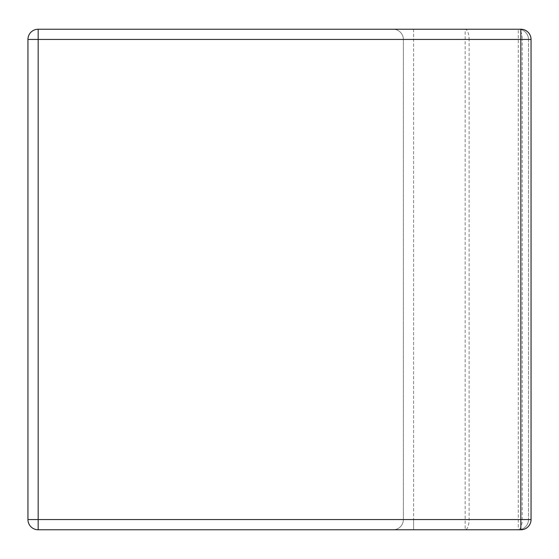 <?xml version="1.0" encoding="UTF-8"?>
<svg xmlns="http://www.w3.org/2000/svg" width="559" height="559" viewBox="0 0 559 559"><rect width="100%" height="100%" fill="white"/><g stroke="black" fill="none" stroke-linecap="round" stroke-linejoin="round"><path stroke-width="0.42" stroke-dasharray="2.79 2.1" d="M27.95 39.444L27.95 519.556L531.05 519.556L531.05 39.444A10.216 10.216 0 0 0 520.834 29.229A10.216 10.216 0 0 1 531.05 39.444L520.834 39.444L520.834 529.771A10.216 10.216 0 0 0 531.05 519.556A10.216 10.216 0 0 1 520.834 529.771L393.145 529.771L413.576 529.771L413.576 519.556L403.36 519.556L413.576 519.556L413.576 529.771L465.165 529.771A10.216 3.927 -90 0 0 469.092 519.556L469.092 39.444L413.576 39.444L520.834 39.444L520.834 29.229L393.145 29.229L413.576 29.229L413.576 39.444L403.36 39.444L403.36 519.556A10.216 10.216 0 0 1 393.145 529.771A10.216 10.216 0 0 0 403.36 519.556L403.36 39.444L413.576 39.444L413.576 519.556L413.576 29.229L465.165 29.229A10.216 3.927 90 0 1 469.092 39.444L522.211 39.444L522.211 519.556A10.216 3.927 -90 0 1 518.284 529.771L465.165 529.771L465.165 29.229L518.284 29.229A10.216 10.216 0 0 1 528.5 39.444L528.5 519.556L528.5 39.444L522.211 39.444A10.216 3.927 90 0 0 518.284 29.229A10.216 10.216 0 0 1 528.5 39.444A10.216 10.216 0 0 0 518.284 29.229L518.284 529.771A10.216 10.216 0 0 0 528.5 519.556A10.216 10.216 0 0 1 518.284 529.771A10.216 10.216 0 0 0 528.5 519.556A10.216 10.216 0 0 1 518.284 529.771L38.166 529.771A10.216 10.216 0 0 1 27.95 519.556A10.216 10.216 0 0 0 38.166 529.771L38.166 39.444L528.5 39.444A10.216 10.216 0 0 0 518.284 29.229L38.166 29.229A10.216 10.216 0 0 0 27.95 39.444L38.166 39.444L38.166 29.229A10.216 10.216 0 0 0 27.95 39.444M393.145 29.229A10.216 10.216 0 0 1 403.36 39.444A10.216 10.216 0 0 0 393.145 29.229A10.216 10.216 0 0 1 403.36 39.444M393.145 529.771A10.216 10.216 0 0 0 403.36 519.556"/><path stroke-width="0.84" d="M27.95 39.444L27.95 519.556L38.166 519.556L38.166 39.444L27.95 39.444A10.216 10.216 0 0 1 38.166 29.229A10.216 10.216 0 0 0 27.95 39.444M38.166 529.771A10.216 10.216 0 0 1 27.95 519.556A10.216 10.216 0 0 0 38.166 529.771L38.166 519.556L520.834 519.556L520.834 39.444L38.166 39.444L38.166 29.229L520.834 29.229A10.216 10.216 0 0 1 531.05 39.444L531.05 519.556L520.834 519.556L520.834 529.771L38.166 529.771M520.834 529.771A10.216 10.216 0 0 0 531.05 519.556A10.216 10.216 0 0 1 520.834 529.771M520.834 29.229L520.834 39.444L531.05 39.444A10.216 10.216 0 0 0 520.834 29.229"/></g></svg>
